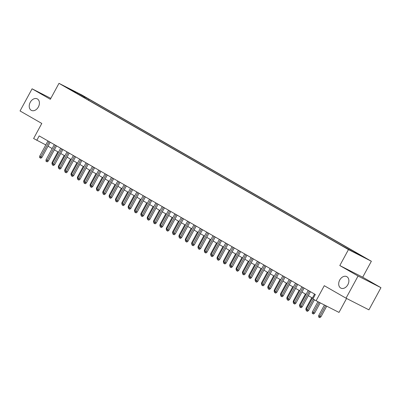 <?xml version="1.0" encoding="UTF-8"?>
<svg xmlns="http://www.w3.org/2000/svg" width="401" height="401" viewBox="0 0 401 401"><rect width="100%" height="100%" fill="white"/><g stroke="black" fill="none" stroke-linecap="round" stroke-linejoin="round"><path stroke-width="0.6" d="M38.381 106.962A6.456 4.682 117 0 1 31.388 110.38A6.456 4.682 117 0 1 30.255 102.29A6.456 4.682 117 0 1 37.243 98.872A6.456 4.682 117 0 1 38.381 106.962M347.852 284.7A6.456 4.682 117 0 1 340.86 288.118A6.456 4.682 117 0 1 339.727 280.033A6.456 4.682 117 0 1 346.72 276.615A6.456 4.682 117 0 1 347.852 284.7M65.614 87.047L70.431 89.593L65.614 87.047M371.361 261.252L81.884 94.997L58.987 83.343L348.464 249.597L371.361 261.252L362.699 277.201L339.807 265.547L358.058 276.033L380.95 287.682L362.699 277.201M380.95 287.682L368.92 309.838L346.028 298.184L324.284 285.697L316.108 300.76L339 312.414L346.574 298.464M50.837 98.36L32.08 88.811L20.05 110.962L41.794 123.448L33.614 138.515L45.794 144.921M358.058 276.033L346.028 298.184M316.108 300.76L312.935 298.935L315.336 294.504L39.193 135.904L36.787 140.335M349.532 249.853L343.467 246.585L349.477 249.953M75.293 92.546L341.356 245.357L352.669 251.572L362.078 256.359L355.091 252.349L359.421 254.555L88.992 99.237L84.661 97.032L83.839 97.458M75.258 92.245L68.27 88.235L77.679 93.022L84.661 97.032M339.807 265.547L348.464 249.597M32.08 88.811L50.331 99.293L58.987 83.343M48.03 146.19L52.15 148.555M54.376 149.834L58.501 152.2M60.726 153.478L64.847 155.849M67.072 157.127L71.198 159.493M73.423 160.771L77.543 163.137M79.769 164.415L83.894 166.786M86.12 168.064L90.24 170.43M92.466 171.708L96.591 174.079M98.816 175.357L102.937 177.723M105.162 179.001L109.288 181.367M111.513 182.645L115.633 185.016M117.859 186.295L121.979 188.66M124.21 189.939L128.33 192.305M130.556 193.583L134.676 195.954M136.906 197.232L141.027 199.598M143.252 200.876L147.373 203.247M149.603 204.525L153.723 206.891M155.949 208.169L160.069 210.535M162.295 211.813L166.42 214.184M168.646 215.462L172.766 217.828M174.991 219.106L179.117 221.472M181.342 222.755L185.462 225.121M187.688 226.4L191.813 228.765M194.039 230.044L198.159 232.415M200.385 233.693L204.51 236.059M206.736 237.337L210.856 239.703M213.081 240.981L217.207 243.352M219.432 244.63L223.552 246.996M225.778 248.274L229.898 250.64M232.129 251.923L236.249 254.289M238.475 255.567L242.595 257.933M244.826 259.211L248.946 261.582M251.171 262.861L255.292 265.226M257.517 266.505L261.642 268.87M263.868 270.149L267.988 272.52M270.214 273.798L274.339 276.164M276.565 277.442L280.685 279.808M282.911 281.091L287.036 283.457M289.261 284.735L293.382 287.101M295.607 288.379L299.732 290.75M301.958 292.028L306.078 294.394M308.304 295.672L312.429 298.038M354.649 252.58L355.091 252.349M88.506 100.135L88.992 99.237M77.679 93.022L77.333 93.719M313.316 299.156L307.482 309.913L308.595 310.479L307.467 311.361L306.85 311.046L307.482 309.913L306.339 309.256L314.579 294.073M308.595 310.479L314.404 299.783M306.85 311.046L306.214 310.68L306.339 309.256M320.97 316.78L319.843 317.657L319.221 317.341L318.589 316.98L318.71 315.557L320.97 316.78L326.73 306.169M319.221 317.341L325.617 305.602M318.71 315.557L324.439 305.001M309.377 291.081L301.131 306.264L302.244 306.835L301.121 307.712L300.499 307.397L301.131 306.264L299.988 305.612L308.234 290.424M302.244 306.835L310.459 291.702M300.499 307.397L299.863 307.036L299.988 305.612M303.026 287.437L294.785 302.62L295.898 303.186L294.77 304.068L294.154 303.752L294.785 302.62L293.642 301.963L301.883 286.78M295.898 303.186L304.113 288.058M294.154 303.752L293.517 303.387L293.642 301.963M296.68 283.788L288.434 298.976L289.547 299.542L288.424 300.419L287.803 300.108L288.434 298.976L287.291 298.319L295.537 283.136M289.547 299.542L297.763 284.414M287.803 300.108L287.166 299.742L287.291 298.319M290.329 280.144L282.088 295.326L283.201 295.893L282.073 296.775L281.457 296.459L282.088 295.326L280.946 294.67L289.191 279.487M283.201 295.893L291.417 280.765M281.457 296.459L280.82 296.093L280.946 294.67M314.62 313.131L313.492 314.013L312.875 313.697L312.239 313.331L312.364 311.908L314.62 313.131L320.204 302.845M312.875 313.697L319.091 302.279M312.364 311.908L317.918 301.682M306.279 309.908L305.893 309.687L306.013 308.264L311.772 297.662M306.013 308.264L306.67 308.64M299.933 306.264L299.542 306.038L299.667 304.615L305.422 294.018M299.667 304.615L300.324 304.996M293.582 302.62L293.196 302.394L293.321 300.971L299.076 290.369M293.321 300.971L293.973 301.346M283.983 276.5L275.738 291.682L276.85 292.249L275.728 293.131L275.106 292.815L275.738 291.682L274.595 291.026L282.84 275.843M276.85 292.249L285.066 277.121M275.106 292.815L274.474 292.449L274.595 291.026M287.236 298.971L286.845 298.75L286.971 297.326L292.725 286.725M286.971 297.326L287.627 297.702M277.637 272.85L269.392 288.038L270.505 288.605L269.377 289.482L268.76 289.166L269.392 288.038L268.249 287.382L276.495 272.194M270.505 288.605L278.72 273.472M268.76 289.166L268.124 288.805L268.249 287.382M280.885 295.326L280.5 295.101L280.625 293.677L286.379 283.081M280.625 293.677L281.281 294.053M271.287 269.206L263.041 284.389L264.159 284.956L263.031 285.838L262.409 285.522L263.041 284.389L261.898 283.733L270.144 268.55M264.159 284.956L272.369 269.828M262.409 285.522L261.778 285.156L261.898 283.733M274.54 291.677L274.149 291.457L274.274 290.033L280.028 279.432M274.274 290.033L274.931 290.409M264.941 265.562L256.695 280.745L257.808 281.312L256.68 282.189L256.064 281.878L256.695 280.745L255.552 280.088L263.798 264.906M257.808 281.312L266.023 266.184M256.064 281.878L255.427 281.512L255.552 280.088M268.189 288.033L267.803 287.813L267.928 286.389L273.683 275.788M267.928 286.389L268.585 286.765M258.59 261.913L250.344 277.096L251.462 277.667L250.334 278.545L249.713 278.229L250.344 277.096L249.201 276.444L257.447 261.257M251.462 277.667L259.673 262.535M249.713 278.229L249.081 277.868L249.201 276.444M261.843 284.389L261.452 284.164L261.577 282.74L267.332 272.144M261.577 282.74L262.234 283.116M252.244 258.269L243.998 273.452L245.111 274.018L243.983 274.901L243.367 274.585L243.998 273.452L242.856 272.795L251.101 257.612M245.111 274.018L253.327 258.891M243.367 274.585L242.73 274.219L242.856 272.795M255.497 280.74L255.106 280.52L255.231 279.096L260.986 268.495M255.231 279.096L255.888 279.472M245.893 254.62L237.648 269.808L238.765 270.374L237.638 271.251L237.016 270.941L237.648 269.808L236.505 269.151L244.75 253.968M238.765 270.374L246.976 255.247M237.016 270.941L236.384 270.575L236.505 269.151M249.146 277.096L248.76 276.87L248.881 275.447L254.635 264.85M248.881 275.447L249.537 275.828M239.547 250.976L231.302 266.159L232.415 266.725L231.287 267.607L230.67 267.292L231.302 266.159L230.159 265.502L238.405 250.319M232.415 266.725L240.63 251.597M230.67 267.292L230.034 266.926L230.159 265.502M242.8 273.452L242.41 273.226L242.535 271.803L248.289 261.201M242.535 271.803L243.191 272.179M233.197 247.332L224.956 262.515L226.069 263.081L224.941 263.963L224.319 263.647L224.956 262.515L223.813 261.858L232.054 246.675M226.069 263.081L234.279 247.953M224.319 263.647L223.688 263.282L223.813 261.858M236.45 269.803L236.064 269.582L236.184 268.159L241.938 257.557M236.184 268.159L236.841 268.535M226.851 243.683L218.605 258.871L219.718 259.437L218.59 260.314L217.974 259.998L218.605 258.871L217.462 258.214L225.708 243.026M219.718 259.437L227.933 244.304M217.974 259.998L217.337 259.637L217.462 258.214M230.104 266.159L229.713 265.933L229.838 264.51L235.593 253.913M229.838 264.51L230.495 264.886M220.5 240.039L212.259 255.221L213.372 255.788L212.244 256.67L211.628 256.354L212.259 255.221L211.116 254.565L219.357 239.382M213.372 255.788L221.588 240.66M211.628 256.354L210.991 255.988L211.116 254.565M223.753 262.51L223.367 262.289L223.487 260.866L229.247 250.264M223.487 260.866L224.144 261.241M214.154 236.395L205.908 251.577L207.021 252.144L205.893 253.021L205.277 252.71L205.908 251.577L204.766 250.921L213.011 235.738M207.021 252.144L215.237 237.016M205.277 252.71L204.64 252.344L204.766 250.921M217.407 258.866L217.016 258.645L217.141 257.221L222.896 246.62M217.141 257.221L217.798 257.597M207.803 232.745L199.563 247.928L200.675 248.5L199.548 249.377L198.931 249.061L199.563 247.928L198.42 247.272L206.66 232.089M200.675 248.5L208.891 233.367M198.931 249.061L198.294 248.7L198.42 247.272M211.056 255.221L210.67 254.996L210.791 253.572L216.55 242.976M210.791 253.572L211.447 253.948M201.457 229.101L193.212 244.284L194.325 244.851L193.202 245.733L192.58 245.417L193.212 244.284L192.069 243.628L200.315 228.445M194.325 244.851L202.54 229.723M192.58 245.417L191.944 245.051L192.069 243.628M204.71 251.572L204.32 251.352L204.445 249.928L210.199 239.327M204.445 249.928L205.101 250.304M195.107 225.452L186.866 240.64L187.979 241.207L186.851 242.084L186.234 241.773L186.866 240.64L185.723 239.983L193.964 224.796M187.979 241.207L196.194 226.079M186.234 241.773L185.598 241.407L185.723 239.983M198.36 247.928L197.974 247.703L198.099 246.279L203.853 235.683M198.099 246.279L198.751 246.66M188.761 221.808L180.515 236.991L181.628 237.557L180.505 238.44L179.884 238.124L180.515 236.991L179.372 236.334L187.618 221.151M181.628 237.557L189.843 222.43M179.884 238.124L179.252 237.758L179.372 236.334M192.014 244.284L191.623 244.059L191.748 242.635L197.503 232.034M191.748 242.635L192.405 243.011M182.415 218.164L174.169 233.347L175.282 233.913L174.154 234.796L173.538 234.48L174.169 233.347L173.026 232.69L181.272 217.507M175.282 233.913L183.498 218.786M173.538 234.48L172.901 234.114L173.026 232.69M185.663 240.635L185.277 240.415L185.402 238.991L191.157 228.39M185.402 238.991L186.054 239.367M176.064 214.515L167.819 229.703L168.931 230.269L167.808 231.146L167.187 230.831L167.819 229.703L166.676 229.046L174.921 213.858M168.931 230.269L177.147 215.136M167.187 230.831L166.555 230.47L166.676 229.046M179.317 236.991L178.926 236.765L179.052 235.342L184.806 224.745M179.052 235.342L179.708 235.718M169.718 210.871L161.473 226.054L162.585 226.62L161.458 227.502L160.841 227.187L161.473 226.054L160.33 225.397L168.575 210.214M162.585 226.62L170.801 211.492M160.841 227.187L160.205 226.821L160.33 225.397M172.966 233.342L172.58 233.121L172.706 231.698L178.46 221.096M172.706 231.698L173.362 232.074M163.367 207.227L155.122 222.41L156.24 222.976L155.112 223.853L154.49 223.542L155.122 222.41L153.979 221.753L162.225 206.57M156.24 222.976L164.45 207.848M154.49 223.542L153.859 223.177L153.979 221.753M166.621 229.698L166.23 229.477L166.355 228.049L172.109 217.452M166.355 228.049L167.011 228.43M157.022 203.578L148.776 218.761L149.889 219.327L148.761 220.209L148.144 219.893L148.776 218.761L147.633 218.104L155.879 202.921M149.889 219.327L158.104 204.199M148.144 219.893L147.508 219.532L147.633 218.104M150.671 199.934L142.425 215.116L143.543 215.683L142.415 216.565L141.794 216.249L142.425 215.116L141.282 214.46L149.528 199.277M143.543 215.683L151.753 200.555M141.794 216.249L141.162 215.883L141.282 214.46M144.325 196.284L136.079 211.472L137.192 212.039L136.064 212.916L135.448 212.6L136.079 211.472L134.936 210.816L143.182 195.628M137.192 212.039L145.408 196.911M135.448 212.6L134.811 212.239L134.936 210.816M160.275 226.054L159.884 225.828L160.009 224.405L165.763 213.803M160.009 224.405L160.666 224.781M153.924 222.405L153.538 222.184L153.658 220.761L159.413 210.159M153.658 220.761L154.315 221.136M147.578 218.761L147.187 218.535L147.312 217.111L153.067 206.515M147.312 217.111L147.969 217.492M137.974 192.64L129.729 207.823L130.846 208.39L129.718 209.272L129.097 208.956L129.729 207.823L128.591 207.167L136.831 191.984M130.846 208.39L139.057 193.262M129.097 208.956L128.465 208.59L128.591 207.167M141.227 215.116L140.841 214.891L140.962 213.467L146.716 202.866M140.962 213.467L141.618 213.843M131.628 188.996L123.383 204.179L124.495 204.746L123.368 205.628L122.751 205.312L123.383 204.179L122.24 203.523L130.485 188.34M124.495 204.746L132.711 189.618M122.751 205.312L122.115 204.946L122.24 203.523M134.881 211.467L134.49 211.247L134.616 209.823L140.37 199.222M134.616 209.823L135.272 210.199M125.277 185.347L117.037 200.535L118.15 201.101L117.022 201.979L116.4 201.663L117.037 200.535L115.894 199.878L124.135 184.691M118.15 201.101L126.36 185.969M116.4 201.663L115.769 201.302L115.894 199.878M128.531 207.823L128.145 207.598L128.265 206.174L134.024 195.578M128.265 206.174L128.921 206.55M118.932 181.703L110.686 196.886L111.799 197.452L110.671 198.335L110.054 198.019L110.686 196.886L109.543 196.229L117.789 181.046M111.799 197.452L120.014 182.325M110.054 198.019L109.418 197.653L109.543 196.229M122.185 204.174L121.794 203.954L121.919 202.53L127.673 191.929M121.919 202.53L122.576 202.906M112.581 178.059L104.34 193.242L105.453 193.808L104.325 194.685L103.709 194.375L104.34 193.242L103.197 192.585L111.438 177.402M105.453 193.808L113.668 178.681M103.709 194.375L103.072 194.009L103.197 192.585M115.834 200.53L115.448 200.31L115.568 198.881L121.328 188.285M115.568 198.881L116.225 199.262M106.235 174.41L97.989 189.593L99.102 190.159L97.979 191.041L97.358 190.726L97.989 189.593L96.847 188.936L105.092 173.753M99.102 190.159L107.318 175.031M97.358 190.726L96.721 190.36L96.847 188.936M109.488 196.886L109.097 196.66L109.222 195.237L114.977 184.635M109.222 195.237L109.879 195.613M99.884 170.766L91.644 185.949L92.756 186.515L91.629 187.397L91.012 187.082L91.644 185.949L90.501 185.292L98.741 170.109M92.756 186.515L100.972 171.387M91.012 187.082L90.375 186.716L90.501 185.292M103.137 193.237L102.751 193.016L102.877 191.593L108.631 180.991M102.877 191.593L103.528 191.969M93.538 167.117L85.293 182.305L86.405 182.871L85.283 183.748L84.661 183.432L85.293 182.305L84.15 181.648L92.395 166.46M86.405 182.871L94.621 167.743M84.661 183.432L84.03 183.072L84.15 181.648M96.791 189.593L96.4 189.367L96.526 187.944L102.28 177.347M96.526 187.944L97.182 188.325M87.192 163.473L78.947 178.656L80.06 179.222L78.932 180.104L78.315 179.788L78.947 178.656L77.804 177.999L86.05 162.816M80.06 179.222L88.275 164.094M78.315 179.788L77.679 179.422L77.804 177.999M90.441 185.949L90.055 185.723L90.18 184.3L95.934 173.698M90.18 184.3L90.832 184.676M80.842 159.829L72.596 175.011L73.709 175.578L72.586 176.46L71.964 176.144L72.596 175.011L71.453 174.355L79.699 159.172M73.709 175.578L81.924 160.45M71.964 176.144L71.333 175.778L71.453 174.355M84.095 182.3L83.704 182.079L83.829 180.656L89.583 170.054M83.829 180.656L84.486 181.031M74.496 156.179L66.25 171.362L67.363 171.934L66.235 172.811L65.619 172.495L66.25 171.362L65.107 170.711L73.353 155.523M67.363 171.934L75.578 156.801M65.619 172.495L64.982 172.134L65.107 170.711M77.744 178.656L77.358 178.43L77.483 177.006L83.238 166.41M77.483 177.006L78.14 177.382M68.145 152.535L59.899 167.718L61.017 168.285L59.889 169.167L59.268 168.851L59.899 167.718L58.757 167.062L67.002 151.879M61.017 168.285L69.228 153.157M59.268 168.851L58.636 168.485L58.757 167.062M71.398 175.006L71.007 174.786L71.132 173.362L76.887 162.761M71.132 173.362L71.789 173.738M61.799 148.886L53.554 164.074L54.666 164.641L53.539 165.518L52.922 165.207L53.554 164.074L52.411 163.418L60.656 148.235M54.666 164.641L62.882 149.513M52.922 165.207L52.285 164.841L52.411 163.418M65.047 171.362L64.661 171.137L64.787 169.713L70.541 159.117M64.787 169.713L65.443 170.094M55.448 145.242L47.203 160.425L48.321 160.991L47.193 161.874L46.571 161.558L47.203 160.425L46.06 159.768L54.305 144.586M48.321 160.991L56.531 145.864M46.571 161.558L45.94 161.192L46.06 159.768M58.701 167.718L58.315 167.493L58.436 166.069L64.19 155.468M58.436 166.069L59.092 166.445M49.102 141.598L40.857 156.781L41.97 157.347L40.842 158.23L40.225 157.914L40.857 156.781L39.714 156.124L47.96 140.941M41.97 157.347L50.185 142.22M40.225 157.914L39.589 157.548L39.714 156.124M52.356 164.069L51.965 163.849L52.09 162.425L57.844 151.824M52.09 162.425L52.747 162.801"/></g></svg>
